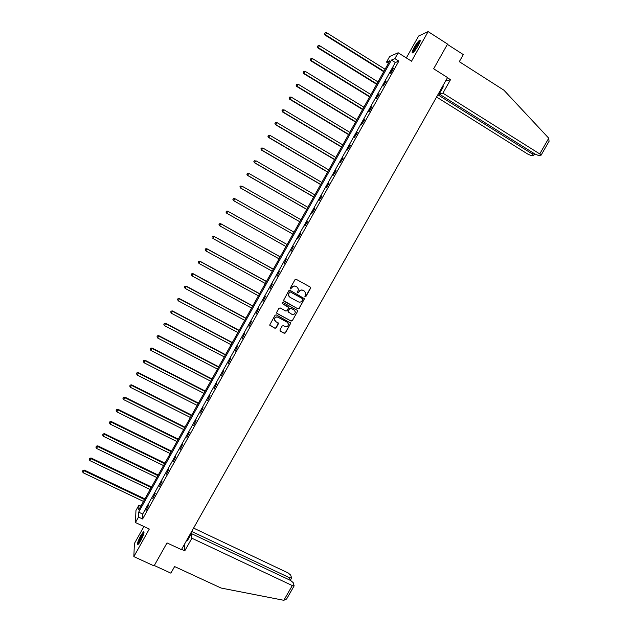 <?xml version="1.0" encoding="UTF-8"?>
<svg xmlns="http://www.w3.org/2000/svg" width="632" height="632" viewBox="0 0 632 632"><rect width="100%" height="100%" fill="white"/><g stroke="black" fill="none" stroke-linecap="round" stroke-linejoin="round"><path stroke-width="0.95" d="M304.987 296.89L305.841 296.637L310.541 288.279L310.209 287.062L296.226 279.32L295.002 279.676L290.286 288.081L290.523 288.935L291.984 287.592C293.003 286.146 294.307 285.759 295.902 286.438L297.072 287.086L298.502 289.266L297.459 292.442L297.767 292.924L299.228 291.581C300.24 290.135 301.543 289.756 303.131 290.428L304.3 291.075L305.722 293.201L304.987 296.89M304.814 296.748L305.69 296.511L310.391 288.16L310.249 287.086M290.341 288.785L291.984 287.592M297.593 292.774L299.228 291.581M140.683 540.818C143.661 535.004 144.625 531.954 143.575 531.686L140.825 535.454C137.863 541.229 136.899 544.271 137.934 544.579L140.683 540.818M418.123 45.717C420.288 41.672 420.778 39.848 419.608 40.235C418.163 41.317 416.369 43.703 414.229 47.392C412.072 51.421 411.582 53.246 412.751 52.867C414.181 51.808 415.974 49.422 418.123 45.717M279.96 329.951L280.3 331.16L284.226 333.269L285.443 332.906L290.752 323.15L276.279 314.87L275.054 315.234L269.73 324.99L274.96 328.285L276.176 327.921L278.522 323.473L275.702 321.475L274.486 319.531C274.833 317.422 276.026 316.672 278.064 317.272L287.299 322.265L288.5 324.129C288.2 326.278 287.015 327.052 284.937 326.46L283.405 325.63L282.188 325.993L279.96 329.951M138.511 517.071L135.446 522.538L135.959 510.49L138.922 505.197L138.756 509.913L389.841 60.727L386.515 62.118L389.668 56.469L398.168 52.772L394.897 58.626L391.429 60.072L138.677 512.157L138.511 517.071L142.587 518.991L398.839 61.106L394.897 58.626M398.168 52.772L411.527 61.209L428.125 31.6L447.551 44.074L433.655 68.777L447.543 77.57L181.431 549.65L167.014 542.912L154.074 565.917L133.842 556.618L149.302 529.031L135.446 522.538M297.941 308.89L299.157 308.527L304.482 298.707L290.033 290.349L288.808 290.704L283.468 300.524L297.941 308.89L299.015 308.384L304.221 299.126L304.118 298.099M297.498 311.473L292.292 320.724L291.075 321.088L277.053 313.488L276.713 312.279L278.941 308.305L280.166 307.942L285.862 311.039L287.086 310.675L288.682 307.523L282.299 303.597L281.983 303.091L282.915 302.491L297.166 310.265L297.498 311.473L292.292 320.724M143.922 526.511L134.403 543.504L133.842 556.618M428.125 31.6L418.613 36.016L406.337 57.931M398.839 61.106L395.316 62.513L142.706 514.053L142.587 518.991M393.025 68.303L390.252 73.249L390.829 73.043L393.602 68.082L393.025 68.303L393.365 68.509M385.828 81.165L383.063 86.11L386.16 81.378M378.639 94.01L375.882 98.948L379.184 93.852L378.639 94.01L378.979 94.215M371.466 106.832L368.709 111.753L369.23 111.643L371.987 106.705L371.466 106.832L371.806 107.037M364.308 119.63L361.551 124.544L364.64 119.835M357.159 132.404L354.41 137.31L357.649 132.341L357.159 132.404L357.499 132.609M350.025 145.155L347.284 150.053L350.499 145.123L350.025 145.155L350.365 145.36M342.9 157.889L340.166 162.772L343.239 158.087M335.79 170.593L333.064 175.475L336.129 170.79M328.695 183.272L325.97 188.146L329.035 183.47M321.609 195.936L318.891 200.802L322.02 196.023L321.609 195.936L321.957 196.133M314.538 208.576L311.829 213.426L314.886 208.765M307.484 221.184L304.774 226.035L307.824 221.382M300.437 233.777L297.735 238.62L300.777 233.974M293.406 246.354L291.036 251.394L293.406 246.354M286.383 258.899L283.997 263.963L286.383 258.899M279.376 271.42L276.982 276.508L279.376 271.42M272.384 283.926L269.975 289.029L272.384 283.926M265.401 296.408L262.975 301.535L265.401 296.408M258.425 308.866L256 314.009L258.425 308.866M251.473 321.301L249.024 326.468L251.473 321.301M244.521 333.712L242.072 338.902L244.521 333.712M237.593 346.107L235.12 351.313L237.593 346.107M230.672 358.478L228.192 363.7L230.672 358.478M223.76 370.826L221.271 376.072L223.76 370.826M216.863 383.15L214.359 388.419L216.863 383.15M209.982 395.458L207.47 400.743L209.982 395.458M203.109 407.743L200.581 413.044L203.109 407.743M196.244 420.003L193.708 425.328L196.244 420.003M189.403 432.241L186.851 437.581L189.403 432.241M182.561 444.462L180.001 449.818L182.561 444.462M175.736 456.652L173.168 462.039L175.736 456.652M168.926 468.826L166.342 474.229L168.926 468.826M162.124 480.984L159.533 486.403L162.124 480.984M155.338 493.118L152.739 498.553L155.338 493.118M148.56 505.229L145.945 510.688L148.56 505.229M140.873 506.121L138.922 505.197M388.404 63.295L386.515 62.118M395.316 62.513L391.429 60.072M142.706 514.053L138.677 512.157M299.094 291.463C300.105 290.017 301.401 289.63 302.989 290.309L304.158 290.949M297.482 287.363L297.072 287.086M291.858 287.473C292.869 286.027 294.172 285.64 295.768 286.32L296.929 286.968M283.65 300.998L297.798 308.748M302.799 299.521L302.562 298.675L290.278 291.921L289.417 292.174L288.413 294.97L289.859 297.214L298.257 301.82C299.852 302.491 301.148 302.104 302.159 300.666L302.799 299.521M289.172 296.692L288.279 294.844L289.29 292.055L290.143 291.802L302.42 298.549M276.737 313.203L290.941 320.938L292.158 320.574M288.374 306.931L282.299 303.597M291.755 314.238C293.856 314.839 295.041 314.049 295.318 311.868L294.117 310.036L290.878 308.274L289.654 308.629L288.058 311.774L291.755 314.238M294.615 310.399L294.117 310.036M288.224 312.224L288.05 311.126L289.527 308.495L290.744 308.132L293.983 309.901M297.364 311.331L297.293 310.352M287.9 322.731L287.299 322.265M274.912 320.78L274.367 319.381C274.715 317.272 275.908 316.521 277.946 317.122L287.173 322.115M269.84 325.385L274.841 328.127L276.065 327.763L278.27 322.905M279.96 330.836L284.1 333.103L285.316 332.74L290.507 323.513L290.475 322.581M385.086 69.236L326.689 32.777L325.125 35.147L383.727 71.677M324.73 33.678L325.18 32.848L324.564 33.796L325.543 34.847L383.948 71.274M325.18 32.848L326.689 32.777M325.125 35.147L324.564 33.796M413.32 52.424L413.778 50.323C416.148 45.472 418.258 42.486 420.114 41.372M419.838 42.186C417.95 43.9 416.132 46.61 414.387 50.315L413.913 51.824M420.256 40.638L420.201 40.669C417.878 42.692 415.587 46.073 413.344 50.821M138.582 543.994C138.353 543.338 138.827 541.663 140.012 538.978C141.726 535.344 143.069 533.274 144.025 532.776M143.827 533.621L140.509 539.12L139.127 543.299M144.096 532.089C142.911 533.147 141.481 535.47 139.806 539.057L138.084 544.484M442.242 86.979L443.316 86.71L439.201 94.002L534.933 154.003L538.14 155.338L541.087 155.196L539.744 153.924L548.75 138.21L549.05 141.315M548.75 138.21L503.917 90.194L459.306 61.675L463.311 54.581L447.385 44.366M436.57 97.036L527.831 154.121L530.967 155.433L533.574 155.401L532.468 154.042L533.132 152.881M437.842 94.776L532.468 154.042M439.201 94.002L442.913 93.149L539.744 153.924M445.615 80.999L450.505 79.679L442.913 93.149M447.448 77.744L450.505 79.679M441.926 87.532L442.605 87.959M191.891 538.227L292.292 585.572L294.149 585.856L293.209 582.641L290.602 580.468L191.385 533.574L191.891 538.227L184.773 550.843L184.236 544.666M286.691 598.852L283.847 600.305L221.058 588.029L174.606 566.556L170.885 573.153L154.303 565.522M288.737 579.583L289.733 577.853L291.581 577.806L290.649 575.049L288.097 572.932L193.582 528.099M289.733 577.853L191.686 531.457M187.396 539.064L187.53 540.415L191.385 533.574M181.597 549.358L184.773 550.843M188.557 538.582L187.854 538.251M378.007 81.907L319.547 45.678L318.007 48.016L376.664 84.309M317.588 46.571L318.046 45.741L317.43 46.673L318.402 47.748L376.87 83.93M318.046 45.741L319.547 45.678M318.007 48.016L317.43 46.673M370.937 94.547L312.421 58.555L310.897 60.854L369.617 96.917M310.47 59.44L310.928 58.61L310.32 59.534L311.276 60.617L369.807 96.57M310.928 58.61L312.421 58.555M310.897 60.854L310.32 59.534M363.882 107.171L305.303 71.416L303.802 73.675L362.578 109.502M303.36 72.285L303.818 71.463L303.218 72.364L304.166 73.47L362.752 109.186M303.818 71.463L305.303 71.416M303.802 73.675L303.218 72.364M356.843 119.764L298.201 84.246L296.724 86.473L355.555 122.063M296.266 85.107L296.724 84.285L296.132 85.178L297.064 86.3L355.713 121.786M296.724 84.285L298.201 84.246M296.724 86.473L296.132 85.178M349.812 132.341L291.115 97.052L289.654 99.248L348.548 134.608M289.18 97.905L289.638 97.083L289.053 97.968L289.977 99.098L348.682 134.355M289.638 97.083L291.115 97.052M289.654 99.248L289.053 97.968M342.797 144.894L284.037 109.834L282.599 111.998L341.549 147.13M282.109 110.679L282.567 109.865L281.99 110.726L282.907 111.88L341.667 146.908M282.567 109.865L284.037 109.834M282.599 111.998L281.99 110.726M335.79 157.431L276.974 122.6L275.552 124.725L334.557 159.627M275.054 123.438L275.505 122.616L274.936 123.469L275.844 124.638L334.668 159.438M275.505 122.616L276.974 122.6M275.552 124.725L274.936 123.469M328.798 169.937L269.927 135.335L268.521 137.428L327.589 172.102M268.007 136.164L268.458 135.351L267.897 136.188L268.798 137.373L327.676 171.944M268.458 135.351L269.927 135.335M268.521 137.428L267.897 136.188M321.814 182.427L262.888 148.054L261.498 150.108L320.622 184.552M260.977 148.875L261.427 148.062L260.874 148.883L261.759 150.084L320.701 184.425M261.427 148.062L262.888 148.054M261.498 150.108L260.874 148.883M314.847 194.893L255.865 160.741L254.499 162.772L313.677 196.987M253.961 161.563L254.412 160.749L253.859 161.563L254.736 162.772L313.733 196.884M254.499 162.772L253.859 161.563M307.895 207.335L248.85 173.413L247.499 175.404L306.741 209.397M246.954 174.227L247.404 173.413L246.859 174.211L247.728 175.443L306.781 209.326M247.499 175.404L246.859 174.211M300.95 219.754L241.851 186.061L240.523 188.02L299.813 221.785M239.955 186.867L240.405 186.053L239.876 186.835L240.729 188.083L299.837 221.745M240.523 188.02L239.876 186.835M233.548 200.613L292.9 234.148L233.548 200.613L232.9 199.443L233.421 198.669L232.9 199.443M294.014 232.157L234.867 198.685L233.745 200.707L232.979 199.483M233.342 198.638L234.67 198.598L233.421 198.669M287.11 244.521L227.71 211.167L226.77 213.308L285.988 246.512M287.102 244.529L227.891 211.286L226.382 211.222L226.003 212.076L226.453 211.27M226.003 212.076L226.77 213.308L225.932 212.028M226.382 211.222L227.71 211.167M280.213 256.845L220.766 223.72L219.81 225.885L279.083 258.867M280.189 256.892L220.923 223.87L219.43 223.783L219.051 224.644L219.494 223.847M219.051 224.644L219.81 225.885L218.988 224.589M219.43 223.783L220.766 223.72M273.34 269.153L213.829 236.25L212.865 238.438L272.195 271.199M273.3 269.224L213.979 236.423L212.494 236.321L212.107 237.198L212.55 236.392M212.494 236.321L213.829 236.25M266.475 281.43L206.909 248.755L205.929 250.967L265.314 283.507M266.412 281.532L207.035 248.961L205.566 248.842L205.171 249.727L205.613 248.921M205.929 250.967L205.171 249.727M205.566 248.842L206.909 248.755M259.618 293.698L199.996 261.237L199.009 263.473L258.441 295.792M259.547 293.825L200.115 261.474L198.653 261.332L198.25 262.233L198.693 261.427M199.009 263.473L198.25 262.233M198.653 261.332L199.996 261.237M252.776 305.935L193.1 273.695L192.096 275.963L251.591 308.06M252.689 306.093L193.202 273.964L191.749 273.806L191.346 274.715L191.788 273.917M192.096 275.963L191.346 274.715M191.749 273.806L193.1 273.695M245.943 318.157L186.219 286.138L185.192 288.429L244.742 320.305M245.84 318.346L186.298 286.43L184.86 286.257L184.449 287.173L184.892 286.375M185.192 288.429L184.449 287.173M184.86 286.257L186.219 286.138M239.125 330.354L179.346 298.557L178.311 300.872L237.909 332.527M239.007 330.568L179.409 298.873L177.979 298.691L177.568 299.615L178.011 298.817M178.311 300.872L177.568 299.615M177.979 298.691L179.346 298.557M232.323 342.528L172.489 310.952L171.438 313.29L231.091 344.732M232.181 342.773L172.536 311.3L171.114 311.094L170.695 312.026L171.138 311.236M171.438 313.29L170.695 312.026M171.114 311.094L172.489 310.952M225.529 354.686L165.639 323.323L164.573 325.685L224.281 356.906M225.371 354.955L165.671 323.702L164.265 323.481L163.838 324.421L164.273 323.631M164.573 325.685L163.838 324.421M164.265 323.481L165.639 323.323M218.743 366.821L158.798 335.671L157.724 338.065L217.487 369.064M218.577 367.121L158.822 336.082L157.423 335.845L156.989 336.801L157.431 336.003M157.724 338.065L156.989 336.801M157.423 335.845L158.798 335.671M211.973 378.931L151.98 348.003L150.882 350.42L210.701 381.207M211.783 379.263L151.98 348.437L150.59 348.185L150.155 349.148L150.59 348.358M150.882 350.42L150.155 349.148M150.59 348.185L151.98 348.003M205.21 391.018L145.162 360.311L144.056 362.752L203.931 393.325M205.013 391.382L145.155 360.777L143.78 360.501L143.33 361.48L143.772 360.69M144.056 362.752L143.33 361.48M143.78 360.501L145.162 360.311M198.464 403.09L138.369 372.596L137.247 375.06L197.168 405.42M198.25 403.485L138.337 373.093L136.97 372.801L136.52 373.781L136.962 372.998M137.247 375.06L136.52 373.781M136.97 372.801L138.369 372.596M191.733 415.145L131.582 384.864L130.445 387.353L190.414 417.491M191.496 415.556L131.535 385.386L130.176 385.078L129.726 386.073L130.16 385.283M130.445 387.353L129.726 386.073M130.176 385.078L131.582 384.864M185.01 427.169L124.804 397.101L123.659 399.622L183.675 429.547M184.757 427.619L124.741 397.654L123.398 397.331L122.94 398.334L123.374 397.552M123.659 399.622L122.94 398.334M123.398 397.331L124.804 397.101M178.295 439.177L118.042 409.323L116.88 411.867L176.952 441.578M178.026 439.651L117.963 409.899L116.628 409.56L116.162 410.579L116.596 409.789M116.88 411.867L116.162 410.579M116.628 409.56L118.042 409.323M171.596 451.169L111.287 421.528L110.11 424.088L170.237 453.594M171.311 451.667L111.193 422.129L109.873 421.773L109.399 422.8L109.834 422.01M110.11 424.088L109.399 422.8M109.873 421.773L111.287 421.528M164.905 463.13L104.549 433.702L103.356 436.293L163.538 465.587M164.612 463.659L104.438 434.334L103.127 433.963L102.653 434.998L103.087 434.216M103.356 436.293L102.653 434.998M103.127 433.963L104.549 433.702M158.229 475.082L97.818 445.86L96.617 448.475L156.847 477.555M157.913 475.635L97.699 446.524L96.396 446.129L95.914 447.172L96.341 446.389M96.617 448.475L95.914 447.172M96.396 446.129L97.818 445.86M151.561 487.003L91.103 457.995L89.886 460.633L150.163 489.5M151.238 487.588L90.961 458.682L89.673 458.279L89.183 459.33L89.618 458.548M89.886 460.633L89.183 459.33M89.673 458.279L91.103 457.995M144.91 498.909L84.396 470.113L83.171 472.768L143.496 501.429M144.562 499.525L84.246 470.824L82.966 470.406L82.468 471.464L82.903 470.69M83.171 472.768L82.468 471.464M82.966 470.406L84.396 470.113M283.847 600.305L292.292 585.572M533.803 155.298L534.648 153.829M541.087 155.196L549.192 141.07M291.557 578.138L290.301 580.326M286.549 599.112L294.149 585.856"/></g></svg>
